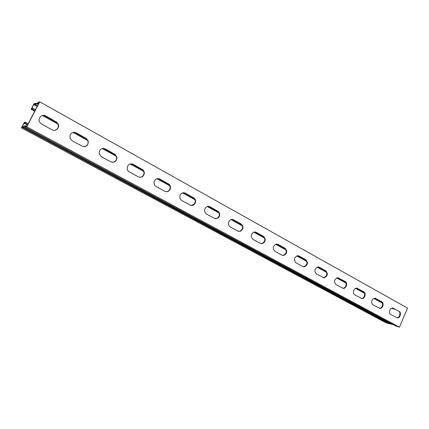 <?xml version="1.0" encoding="UTF-8"?>
<svg xmlns="http://www.w3.org/2000/svg" width="429" height="429" viewBox="0 0 429 429"><rect width="100%" height="100%" fill="white"/><g stroke="black" fill="none" stroke-linecap="round" stroke-linejoin="round"><path stroke-width="0.64" d="M28.223 123.675L25.311 122.104L24.351 122.329L21.45 127.906L385.971 322.822L393.355 324.683M21.45 127.906L25.408 126.566L25.295 127.123L26.764 126.834L39.747 101.823L38.186 102.349L37.639 103.024L35.419 103.77L35.521 103.255L34.009 103.759L31.135 109.288L34.674 111.245M42.428 115.524L58.012 124.126M72.968 132.379L87.822 140.578M102.172 148.498L116.345 156.322M130.126 163.932L143.672 171.402M156.917 178.716L169.863 185.864M182.609 192.894L195.002 199.737M207.271 206.51L219.139 213.057M230.963 219.584L242.337 225.863M253.737 232.153L264.65 238.175M275.654 244.251L286.127 250.032M296.755 255.898L306.815 261.449M317.09 267.122L326.759 272.458M336.695 277.944L345.994 283.076M355.609 288.379L364.559 293.323M373.868 298.461L382.491 303.217M391.511 308.194L394.519 309.223L392.272 307.979M27.526 125.021L24.083 123.166L22.099 126.984L23.284 126.737L23.809 126.099L25.879 125.665L25.783 126.223L27.038 125.96L39.06 102.799L37.72 103.244L37.173 103.92L34.958 104.649L35.039 104.14L33.757 104.563L31.789 108.355L32.593 108.103L35.478 109.701M27.762 124.56L24.85 122.989L24.083 123.166M37.162 106.456L33.757 104.563M382.073 302.343L374.656 298.246M364.124 292.428L356.424 288.17M345.543 282.159L337.537 277.735M326.287 271.519L317.959 266.918L319.342 267.229L325.863 270.833C328.26 273.933 327.67 276.255 324.088 277.804L316.361 273.927C313.937 270.924 314.473 268.586 317.975 266.918M306.327 260.489L297.662 255.7M285.617 249.045L276.587 244.058M264.114 237.167L254.708 231.966M241.779 224.823L231.966 219.401M218.554 211.99L208.312 206.333M194.391 198.638L183.692 192.723M169.23 184.733L158.038 178.55M143.002 170.243L131.295 163.776M115.648 155.126L103.389 148.354M87.087 139.345L74.233 132.245M57.239 122.85L43.753 115.401M35.022 110.575L32.137 108.982L32.593 108.103M31.135 109.288L32.137 108.982M395.694 325.927L399.474 327.177L407.55 308.102L39.747 101.823M26.764 126.834L399.474 327.177M86.009 138.202L88.208 140.878C88.481 145.458 86.417 147.201 82.003 146.123L72.222 140.787L70.147 138.535C69.466 133.65 71.509 131.746 76.276 132.818L85.741 138.224L76.019 132.851L73.375 132.293M142.096 169.214C143.672 170.2 144.401 171.654 144.273 173.573C143.377 176.802 141.404 177.896 138.352 176.85L129.386 171.959C128.014 171.15 127.263 169.922 127.129 168.281C127.676 164.532 129.692 163.197 133.172 164.28L141.774 169.203L132.856 164.275L131.161 163.776M193.629 197.715C195.892 199.469 196.219 201.619 194.61 204.156C193.281 205.545 191.784 205.85 190.117 205.078L181.864 200.584C179.799 199.11 179.311 197.152 180.405 194.702C181.74 192.798 183.408 192.289 185.419 193.173L193.259 197.667L183.912 192.734M241.146 223.986C243.71 226.523 243.522 228.936 240.589 231.22L237.838 231.108L230.223 226.952C227.719 224.662 227.761 222.297 230.346 219.868L233.564 219.793L241.146 223.986L232.368 219.417M285.092 248.289C287.628 251.233 287.162 253.63 283.698 255.486L281.971 255.175L274.919 251.33C272.383 248.541 272.758 246.139 276.051 244.133L278.072 244.407L285.092 248.289L277.08 244.08M363.787 291.806C366.548 293.13 364.859 298.986 361.84 298.525L354.885 294.938C352.129 293.645 353.705 287.838 356.724 288.165L363.787 291.806L356.96 288.191M399.147 311.357C401.801 312.628 400 318.463 397.136 317.846L390.792 314.521C388.132 313.272 389.854 307.464 392.733 307.984L399.147 311.357L392.803 307.995M381.767 301.748C384.481 303.046 382.727 308.896 379.783 308.354L373.15 304.901C370.436 303.625 372.099 297.806 375.048 298.246L381.767 301.748L375.193 298.262M345.163 281.504C347.967 282.85 346.369 288.69 343.28 288.352L335.966 284.62C333.617 281.574 334.196 279.274 337.72 277.729L345.163 281.504L338.068 277.756M305.856 259.77C308.322 262.811 307.786 265.176 304.231 266.859L302.815 266.543L296.026 262.838C293.533 259.915 294.01 257.545 297.447 255.722L299.088 256.027L305.856 259.77L298.171 255.722M263.54 236.374C266.114 239.151 265.76 241.57 262.484 243.629L260.328 243.372L253.003 239.377C250.45 236.792 250.686 234.384 253.716 232.164L256.247 232.341L263.54 236.374L255.164 231.987M217.862 211.111C220.334 213.299 220.383 215.637 217.996 218.125L214.452 218.35L206.526 214.033C204.183 212.124 203.963 209.899 205.882 207.352C207.164 206.247 208.526 206.043 209.974 206.751L217.471 211.052L208.639 206.344M168.399 183.762C170.329 185.087 170.908 186.91 170.141 189.237C168.87 191.527 167.079 192.197 164.768 191.259L156.172 186.572C154.467 185.484 153.786 183.896 154.129 181.799C155.212 178.931 157.111 178.008 159.84 179.027L168.05 183.73L158.113 178.555M114.656 154.043L116.935 157.432C116.608 161.438 114.559 162.902 110.789 161.819L101.426 156.714L99.212 153.877C99.131 149.469 101.174 147.807 105.341 148.89L114.361 154.049L105.051 148.901L102.955 148.364M56.065 121.643L58.135 123.831C60.199 127.649 55.657 131.971 51.92 129.714L41.688 124.137L39.763 122.286C37.205 118.404 41.94 113.578 45.887 116.012L55.829 121.691L45.662 116.066L42.289 115.562M84.24 146.67C87.291 145.983 88.519 144.064 87.94 140.9L85.741 138.224M139.79 177.311C142.09 177.177 143.474 175.922 143.946 173.552C144.074 171.638 143.35 170.184 141.774 169.203M191.082 205.437L194.235 204.102C195.844 201.566 195.517 199.421 193.259 197.667M238.503 231.376L240.181 231.14C243.114 228.855 243.297 226.448 240.739 223.917M282.432 255.373L283.258 255.378C286.717 253.528 287.183 251.131 284.652 248.193M323.225 277.643L323.622 277.676C327.198 276.131 327.788 273.815 325.397 270.715L318.49 266.94M361.191 298.364L361.352 298.386C364.366 298.841 366.055 292.991 363.293 291.672M396.611 317.691L396.632 317.691C399.496 318.307 401.292 312.478 398.638 311.213M379.204 308.194L379.284 308.204C382.223 308.751 383.982 302.906 381.268 301.608M342.54 288.186L342.803 288.218C345.887 288.556 347.485 282.727 344.68 281.381M303.201 266.715L303.775 266.741C307.325 265.063 307.866 262.698 305.4 259.663M260.886 243.602L262.06 243.538C265.331 241.479 265.685 239.066 263.116 236.288M215.256 218.661L217.605 218.055C219.986 215.572 219.943 213.24 217.471 211.052M165.943 191.666C167.696 191.688 168.978 190.867 169.787 189.2C170.56 186.878 169.981 185.055 168.05 183.73M112.57 162.328C115.326 161.947 116.683 160.317 116.634 157.432L114.361 154.049M54.778 130.271C57.904 129.231 58.945 127.097 57.894 123.874L55.829 121.691M25.311 122.104L24.85 122.989M36.036 103.561L35.537 103.282M395.822 326.002L25.316 127.123M389.484 323.954L22.823 127.627M38.583 103.727L37.72 103.244M133.172 164.28L132.856 164.275M185.419 193.173L185.055 193.13M233.564 219.793L233.162 219.723M278.072 244.407L277.633 244.316M325.863 270.833L325.397 270.715M319.342 267.229L318.876 267.111M357.711 288.449L357.223 288.315M393.479 308.226L392.975 308.076M375.901 298.504L375.407 298.364M338.867 278.03L338.39 277.906M299.088 256.027L298.638 255.925M256.247 232.341L255.823 232.255M209.974 206.751L209.588 206.692M159.84 179.027L159.497 179M105.341 148.89L105.051 148.901M37.398 106.006L34.958 104.649M38.186 104.483L37.173 103.92M38.54 103.802L37.666 103.314M26.598 126.051L25.917 125.686M390.224 323.675L23.343 126.989M390.143 323.702L23.289 127.059M88.208 140.878L87.94 140.9M144.273 173.573L143.946 173.552M194.61 204.156L194.235 204.102M240.589 231.22L240.181 231.14M283.698 255.486L283.258 255.378M324.088 277.804L323.622 277.676M361.84 298.525L361.352 298.386M397.136 317.846L396.632 317.691M379.783 308.354L379.284 308.204M343.28 288.352L342.803 288.218M304.231 266.859L303.775 266.741M262.484 243.629L262.06 243.538M217.996 218.125L217.605 218.055M170.141 189.237L169.787 189.2M116.935 157.432L116.634 157.432M37.387 106.022L34.926 104.649M26.614 126.051L25.901 125.665M36.057 103.555L35.521 103.255M395.758 325.97L25.295 127.123"/></g></svg>
